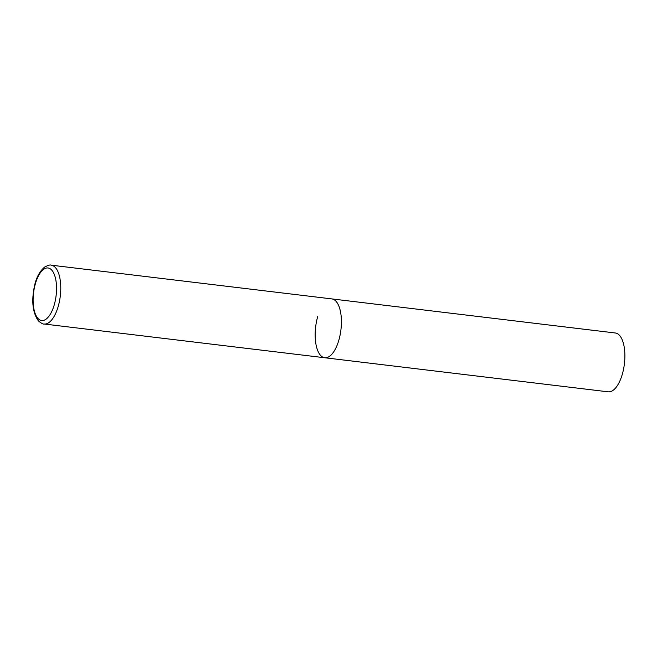 <?xml version="1.0" encoding="UTF-8"?>
<svg xmlns="http://www.w3.org/2000/svg" width="657" height="657" viewBox="0 0 657 657"><rect width="100%" height="100%" fill="white"/><g stroke="black" fill="none" stroke-linecap="round" stroke-linejoin="round"><path stroke-width="0.99" d="M324.755 357.753L608.226 391.827A29.631 12.713 96.9 0 0 622.335 374.162A29.631 12.713 96.9 0 0 615.297 332.984L51.205 265.173A29.631 12.713 -83.1 0 1 55.41 267.58A29.631 12.713 -83.1 0 1 59.45 301.341A29.631 12.713 -83.1 0 1 44.126 324.016L324.755 357.753A29.631 12.713 -83.1 0 0 340.088 335.078A29.631 12.713 -83.1 0 0 336.039 301.317A29.631 12.713 -83.1 0 0 331.834 298.91A29.631 12.713 96.9 0 1 338.872 340.088A29.631 12.713 96.9 0 1 324.755 357.753A29.631 12.713 96.9 0 1 317.717 316.575M37.909 318.382A26.469 11.358 -83.1 0 0 54.276 304.758A26.469 11.358 -83.1 0 0 51.747 270.117A26.469 11.358 -83.1 0 0 35.379 283.75A26.469 11.358 -83.1 0 0 37.909 318.382M44.126 324.016C43.05 324.271 41.136 323.211 38.393 320.838C32.579 312.658 31.298 300.906 34.558 285.581C36.365 277.41 39.716 271.251 44.602 267.095C48.06 265.256 50.261 264.615 51.205 265.173"/></g></svg>
